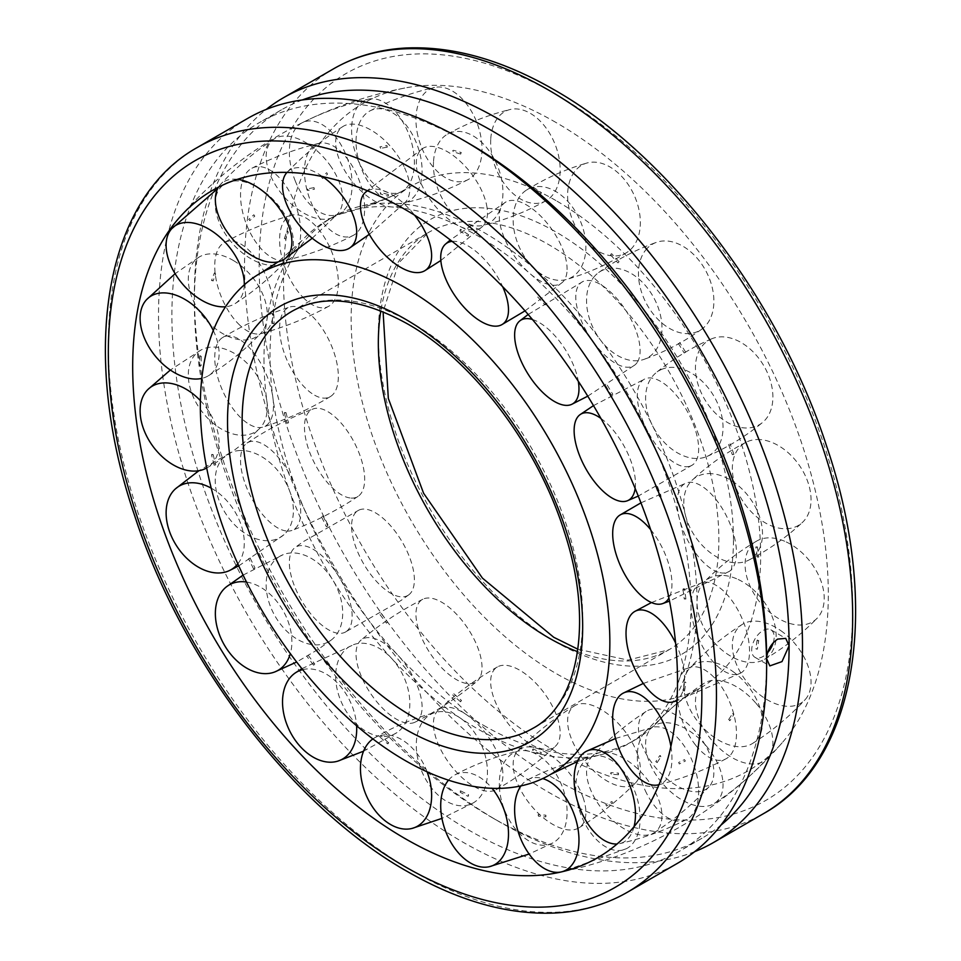 <?xml version="1.0" encoding="UTF-8"?>
<svg xmlns="http://www.w3.org/2000/svg" width="961" height="961" viewBox="0 0 961 961"><rect width="100%" height="100%" fill="white"/><g stroke="black" fill="none" stroke-linecap="round" stroke-linejoin="round"><path stroke-width="0.72" stroke-dasharray="4.8 3.6" d="M483.515 725.315A301.946 174.337 -120 0 0 634.488 740.27A301.946 174.337 -120 0 0 659.234 720.269A301.946 174.337 -120 0 0 697.025 602.042A301.946 174.337 -120 0 0 483.515 232.226A301.946 174.337 -120 0 0 362.237 205.846A301.946 174.337 -120 0 0 332.542 217.27A301.946 174.337 -120 0 0 270.005 355.498A301.946 174.337 -120 0 0 483.515 725.315M555.902 200.537A289.573 167.19 -120 0 0 410.191 186.734A289.573 167.19 -120 0 0 366.982 419.08A289.573 167.19 -120 0 0 555.902 673.421A289.573 167.19 -120 0 0 699.764 688.292A289.573 167.19 -120 0 0 760.668 555.194A289.573 167.19 -120 0 0 555.902 200.537M263.975 358.982A301.946 174.337 -120 0 0 477.485 728.798A301.946 174.337 -120 0 0 598.763 755.178A301.946 174.337 -120 0 0 628.458 743.754A301.946 174.337 -120 0 0 690.995 605.526A301.946 174.337 -120 0 0 477.485 235.709A301.946 174.337 -120 0 0 326.512 220.754A301.946 174.337 -120 0 0 301.766 240.755A301.946 174.337 -120 0 0 263.975 358.982M555.902 122.431A385.241 222.423 -120 0 0 404.713 88.028A385.241 222.423 -120 0 0 295.207 377.673A385.241 222.423 -120 0 0 555.902 751.526A385.241 222.423 -120 0 0 782.506 742.385A385.241 222.423 -120 0 0 828.31 594.246A385.241 222.423 -120 0 0 555.902 122.431M694.755 851.614A429.999 248.262 60 0 1 498.423 821.259A429.999 248.262 60 0 1 194.374 294.619A429.999 248.262 60 0 1 266.245 109.41M247.578 118.467A429.999 248.262 -120 0 0 158.517 315.316A429.999 248.262 -120 0 0 346.212 748.054A429.999 248.262 -120 0 0 677.577 863.254M469.268 143.633A420.546 242.797 -120 0 0 258.989 122.804A420.546 242.797 -120 0 0 171.899 315.316A420.546 242.797 -120 0 0 355.462 738.528A420.546 242.797 -120 0 0 679.535 851.206A420.546 242.797 -120 0 0 766.626 658.681M194.374 294.619L194.374 302.343A420.546 242.797 -120 0 0 491.732 817.391A420.546 242.797 -120 0 0 702.01 838.22A420.546 242.797 -120 0 0 720.966 825.103M773.257 642.729A15.893 9.178 120 0 0 774.17 637.083A15.893 9.178 120 0 0 770.878 629.803A15.893 9.178 120 0 0 758.625 634.068A15.893 9.178 120 0 0 751.694 650.056A15.893 9.178 120 0 0 754.986 657.336A15.893 9.178 120 0 0 767.623 652.651M302.319 99.968A420.546 242.797 -120 0 0 281.465 109.818A420.546 242.797 -120 0 0 194.374 302.343M758.505 557.188L757.112 556.984L758.746 556.827L757.412 546.821M756.739 547.289L756.043 546.821L757.172 547.133M760.391 439.621A49.203 33.431 -125.1 0 0 746.108 442.252A49.203 33.431 -125.1 0 0 737.147 490.494A49.203 33.431 -125.1 0 0 782.987 528.67A49.203 33.431 -125.1 0 0 802.411 522.436A49.203 33.431 -125.1 0 0 809.378 487.071A49.203 33.431 -125.1 0 0 760.391 439.621M711.849 473.701A49.203 33.431 -125.1 0 0 692.425 479.947A49.203 33.431 -125.1 0 0 690.539 528.706A49.203 33.431 -125.1 0 0 734.444 562.75A49.203 33.431 -125.1 0 0 748.727 560.131A49.203 33.431 -125.1 0 0 760.848 521.15A49.203 33.431 -125.1 0 0 711.849 473.701M733.675 454.529L732.594 454.433M712.798 338.38A49.203 33.995 -121.4 0 0 711.428 338.921A49.203 33.995 -121.4 0 0 702.335 395.067A49.203 33.995 -121.4 0 0 755.538 426.48A49.203 33.995 -121.4 0 0 762.529 422.492A49.203 33.995 -121.4 0 0 766.47 370.73A49.203 33.995 -121.4 0 0 712.798 338.38M662.934 368.88A49.203 33.995 -121.4 0 0 655.943 372.856A49.203 33.995 -121.4 0 0 654.765 429.747A49.203 33.995 -121.4 0 0 705.674 456.968A49.203 33.995 -121.4 0 0 707.044 456.427A49.203 33.995 -121.4 0 0 716.606 401.217A49.203 33.995 -121.4 0 0 662.934 368.88M685.349 352.411L684.472 352.807M647.029 248.503A49.203 33.911 -117.6 0 0 650.273 309.959A49.203 33.911 -117.6 0 0 701.758 329.179A49.203 33.911 -117.6 0 0 705.29 326.079A49.203 33.911 -117.6 0 0 700.125 261.921A49.203 33.911 -117.6 0 0 656.375 242.364A49.203 33.911 -117.6 0 0 647.029 248.503M595.135 275.639A49.203 33.911 -117.6 0 0 595.832 333.071A49.203 33.911 -117.6 0 0 644.05 359.354A49.203 33.911 -117.6 0 0 653.396 353.216A49.203 33.911 -117.6 0 0 648.231 289.057A49.203 33.911 -117.6 0 0 598.667 272.54A49.203 33.911 -117.6 0 0 595.135 275.639M618.764 261.897L618.199 262.749M610.944 254.088L610.932 254.869L611.304 253.8M570.245 179.707A49.203 33.203 -114.1 0 0 582.33 237.091A49.203 33.203 -114.1 0 0 626.8 252.503A49.203 33.203 -114.1 0 0 637.708 238.388A49.203 33.203 -114.1 0 0 617.563 172.427A49.203 33.203 -114.1 0 0 586.763 163.07A49.203 33.203 -114.1 0 0 570.245 179.707M515.793 204.08A49.203 33.203 -114.1 0 0 525.259 257.848A49.203 33.203 -114.1 0 0 566.726 279.399A49.203 33.203 -114.1 0 0 583.255 262.761A49.203 33.203 -114.1 0 0 563.11 196.813A49.203 33.203 -114.1 0 0 526.688 189.966A49.203 33.203 -114.1 0 0 515.793 204.08M541.151 192.789L540.526 194.038L541.548 192.729L533.463 187.299L532.694 187.635L533.043 188.68L533.031 187.323M490.735 139.465A49.203 31.941 -111.5 0 0 508.669 189.173A49.203 31.941 -111.5 0 0 545.932 200.777A49.203 31.941 -111.5 0 0 560.083 172.872A49.203 31.941 -111.5 0 0 527.709 111.956A49.203 31.941 -111.5 0 0 510.039 109.53A49.203 31.941 -111.5 0 0 490.735 139.465M433.507 161.977A49.203 31.941 -111.5 0 0 448.871 208.633A49.203 31.941 -111.5 0 0 483.551 225.318A49.203 31.941 -111.5 0 0 502.867 195.383A49.203 31.941 -111.5 0 0 470.482 134.468A49.203 31.941 -111.5 0 0 447.658 134.072A49.203 31.941 -111.5 0 0 433.507 161.977M460.908 152.583L460.607 154.024L461.268 152.523L453.388 150.276L452.715 150.661L453.4 151.838L453.015 150.336M532.694 187.635L533.043 188.68M417.122 132.137A49.203 30.259 -109.9 0 0 467.971 179.683A49.203 30.259 -109.9 0 0 480.848 136.654A49.203 30.259 -109.9 0 0 440.306 87.055A49.203 30.259 -109.9 0 0 434.504 87.463A49.203 30.259 -109.9 0 0 417.122 132.137M357.204 153.88A49.203 30.259 -109.9 0 0 403.548 203.071A49.203 30.259 -109.9 0 0 420.93 158.397A49.203 30.259 -109.9 0 0 380.388 108.797A49.203 30.259 -109.9 0 0 370.081 110.839A49.203 30.259 -109.9 0 0 357.204 153.88M386.742 145.64L387.283 147.153L386.923 145.567L379.919 146.853L380.64 148.33L379.919 146.853M460.727 154.084L453.4 151.838M357.396 158.517A49.203 28.349 -109.6 0 0 401.362 191.635A49.203 28.349 -109.6 0 0 408.593 133.651A49.203 28.349 -109.6 0 0 368.447 99.163A49.203 28.349 -109.6 0 0 364.82 100.424A49.203 28.349 -109.6 0 0 357.396 158.517M295.147 180.668A49.203 28.349 -109.6 0 0 335.293 215.156A49.203 28.349 -109.6 0 0 346.344 155.802A49.203 28.349 -109.6 0 0 302.583 122.576A49.203 28.349 -109.6 0 0 302.379 122.672A49.203 28.349 -109.6 0 0 295.147 180.668M326.68 172.704L327.533 174.121L326.68 172.704L321.563 177.317M322.656 178.542L321.671 177.244L322.656 178.542L327.533 174.121M387.103 147.213L380.64 148.33M318.007 215.732A49.203 26.403 -110.3 0 0 353.24 235.409A49.203 26.403 -110.3 0 0 351.125 164.187A49.203 26.403 -110.3 0 0 319.1 143.321A49.203 26.403 -110.3 0 0 309.442 150.601A49.203 26.403 -110.3 0 0 318.007 215.732M254.052 239.433A49.203 26.403 -110.3 0 0 286.078 260.299A49.203 26.403 -110.3 0 0 287.183 187.888A49.203 26.403 -110.3 0 0 251.95 168.211A49.203 26.403 -110.3 0 0 245.499 174.301A49.203 26.403 -110.3 0 0 254.052 239.433M287.231 230.844L288.3 232.021L287.231 230.844L287.639 232.057M285.717 239.193L284.348 238.496L285.946 238.929L288.3 232.021M303.244 297.598A49.203 24.65 -112 0 0 328.722 306.283A49.203 24.65 -112 0 0 337.263 270.906A49.203 24.65 -112 0 0 314.703 224.958A49.203 24.65 -112 0 0 291.904 215.192A49.203 24.65 -112 0 0 280.168 232.166A49.203 24.65 -112 0 0 303.244 297.598M238.388 323.821A49.203 24.65 -112 0 0 261.188 333.587A49.203 24.65 -112 0 0 272.828 299.796A49.203 24.65 -112 0 0 249.848 251.169A49.203 24.65 -112 0 0 224.357 242.496A49.203 24.65 -112 0 0 215.312 258.389A49.203 24.65 -112 0 0 238.388 323.821M272.672 313.766L273.837 314.559L272.672 313.766L273.164 314.667M273.837 323.725L272.443 323.413L274.077 323.389L273.837 314.559M314.703 395.247A49.203 23.268 -114.4 0 0 330.428 396.533A49.203 23.268 -114.4 0 0 334.632 354.405A49.203 23.268 -114.4 0 0 303.244 309.37A49.203 23.268 -114.4 0 0 289.826 307.039A49.203 23.268 -114.4 0 0 280.168 336.278A49.203 23.268 -114.4 0 0 314.703 395.247M249.848 424.678A49.203 23.268 -114.4 0 0 263.266 427.008A49.203 23.268 -114.4 0 0 270.509 386.322A49.203 23.268 -114.4 0 0 238.388 338.801A49.203 23.268 -114.4 0 0 222.664 337.515A49.203 23.268 -114.4 0 0 215.312 365.709A49.203 23.268 -114.4 0 0 249.848 424.678M285.045 413.002L284.576 412.473L285.717 412.81M272.443 323.413L272.431 314.115M286.991 423.092L288.3 422.96L286.979 423.176L284.336 412.798M288.3 422.96L287.231 422.9M351.125 498.074A49.203 22.403 -117.3 0 0 358.129 496.32A49.203 22.403 -117.3 0 0 356.771 447.61A49.203 22.403 -117.3 0 0 318.007 408.281A49.203 22.403 -117.3 0 0 313.082 408.978A49.203 22.403 -117.3 0 0 309.442 451.658A49.203 22.403 -117.3 0 0 351.125 498.074M287.183 531.073A49.203 22.403 -117.3 0 0 292.108 530.376A49.203 22.403 -117.3 0 0 293.838 482.927A49.203 22.403 -117.3 0 0 254.052 441.267A49.203 22.403 -117.3 0 0 247.049 443.033A49.203 22.403 -117.3 0 0 245.499 484.644A49.203 22.403 -117.3 0 0 287.183 531.073M322.007 516.405L322.656 516.117M326.416 526.748L327.533 526.16L326.38 526.772L321.406 516.513M327.533 526.16L326.68 526.592M408.593 594.967A49.203 22.163 -120.4 0 0 408.833 594.787A49.203 22.163 -120.4 0 0 402.106 541.764A49.203 22.163 -120.4 0 0 359.114 510.003A49.203 22.163 -120.4 0 0 357.396 510.976A49.203 22.163 -120.4 0 0 364.82 565.777A49.203 22.163 -120.4 0 0 408.593 594.967M346.344 631.473A49.203 22.163 -120.4 0 0 338.909 576.672A49.203 22.163 -120.4 0 0 295.147 547.494A49.203 22.163 -120.4 0 0 294.907 547.662A49.203 22.163 -120.4 0 0 302.583 602.295A49.203 22.163 -120.4 0 0 344.627 632.446A49.203 22.163 -120.4 0 0 346.344 631.473M386.454 623.124L387.283 622.127L386.382 623.1L379.595 614.067M387.283 622.127L386.742 623.016M480.848 675.403A49.203 22.571 -123.5 0 0 463.719 622.656A49.203 22.571 -123.5 0 0 422.876 599.22A49.203 22.571 -123.5 0 0 417.122 606.331A49.203 22.571 -123.5 0 0 440.306 666.309A49.203 22.571 -123.5 0 0 477.076 681.205A49.203 22.571 -123.5 0 0 480.848 675.403M420.93 715.008A49.203 22.571 -123.5 0 0 402.239 660.255A49.203 22.571 -123.5 0 0 360.988 640.134A49.203 22.571 -123.5 0 0 357.204 645.936A49.203 22.571 -123.5 0 0 380.388 705.915A49.203 22.571 -123.5 0 0 415.176 722.119A49.203 22.571 -123.5 0 0 420.93 715.008M461.088 700.485L460.595 701.794L461.496 700.437L453.784 693.734M560.083 730.672A49.203 23.569 -126.2 0 0 535.145 682.466A49.203 23.569 -126.2 0 0 497.414 666.934A49.203 23.569 -126.2 0 0 490.735 683.992A49.203 23.569 -126.2 0 0 527.709 742.324A49.203 23.569 -126.2 0 0 555.506 746.18A49.203 23.569 -126.2 0 0 560.083 730.672M502.867 772.62A49.203 23.569 -126.2 0 0 476.055 722.576A49.203 23.569 -126.2 0 0 438.084 710.431A49.203 23.569 -126.2 0 0 433.507 725.939A49.203 23.569 -126.2 0 0 470.482 784.272A49.203 23.569 -126.2 0 0 496.188 789.678A49.203 23.569 -126.2 0 0 502.867 772.62M533.031 750.253L533.043 748.907L533.031 750.253L532.586 749.424M540.947 752.715L540.803 754.229L541.355 752.667L533.043 748.907M460.595 701.794L452.631 694.911M637.708 754.781A49.203 25.058 -128.5 0 0 608.445 714.479A49.203 25.058 -128.5 0 0 574.582 705.782A49.203 25.058 -128.5 0 0 570.245 735.561A49.203 25.058 -128.5 0 0 617.563 785.605A49.203 25.058 -128.5 0 0 635.714 782.686A49.203 25.058 -128.5 0 0 637.708 754.781M583.255 798.074A49.203 25.058 -128.5 0 0 551.818 756.139A49.203 25.058 -128.5 0 0 517.775 750.949A49.203 25.058 -128.5 0 0 515.793 778.854A49.203 25.058 -128.5 0 0 563.11 828.887A49.203 25.058 -128.5 0 0 578.906 827.841A49.203 25.058 -128.5 0 0 583.255 798.074M611.304 774.146L610.932 772.656L611.304 774.146L610.547 773.197M618.199 773.173L618.391 774.734L618.488 773.1L610.932 772.656M540.803 754.229L532.634 750.301M705.29 745.135A49.203 26.884 -129.9 0 0 646.008 711.5A49.203 26.884 -129.9 0 0 647.029 755.442A49.203 26.884 -129.9 0 0 700.125 791.456A49.203 26.884 -129.9 0 0 709.05 786.783A49.203 26.884 -129.9 0 0 705.29 745.135M653.396 788.597A49.203 26.884 -129.9 0 0 591.375 757.256A49.203 26.884 -129.9 0 0 595.135 798.915A49.203 26.884 -129.9 0 0 648.231 834.917A49.203 26.884 -129.9 0 0 654.417 832.538A49.203 26.884 -129.9 0 0 653.396 788.597M679.355 763.947L678.634 762.469L679.295 763.971L685.325 761.052M684.472 759.634L685.349 761.04L684.496 759.622L678.634 762.469M755.538 702.755A49.203 28.83 -130.4 0 0 703.957 683.391A49.203 28.83 -130.4 0 0 712.798 741.484A49.203 28.83 -130.4 0 0 766.47 759.238A49.203 28.83 -130.4 0 0 767.599 758.109A49.203 28.83 -130.4 0 0 755.538 702.755M705.674 745.231A49.203 28.83 -130.4 0 0 650.873 728.606A49.203 28.83 -130.4 0 0 662.934 783.96A49.203 28.83 -130.4 0 0 714.516 803.324A49.203 28.83 -130.4 0 0 716.606 801.714A49.203 28.83 -130.4 0 0 705.674 745.231M729.795 720.762L728.822 719.441L729.976 720.594L733.856 714.552L732.594 713.567L733.675 714.72M782.987 632.242A49.203 30.704 -129.8 0 0 742.216 624.446A49.203 30.704 -129.8 0 0 760.391 695.199A49.203 30.704 -129.8 0 0 804.982 699.824A49.203 30.704 -129.8 0 0 809.378 692.449A49.203 30.704 -129.8 0 0 782.987 632.242M734.444 672.664A49.203 30.704 -129.8 0 0 689.854 668.039A49.203 30.704 -129.8 0 0 711.849 735.621A49.203 30.704 -129.8 0 0 752.619 743.418A49.203 30.704 -129.8 0 0 760.848 732.859A49.203 30.704 -129.8 0 0 734.444 672.664M757.172 649.252L755.79 648.711L757.412 648.927L758.746 640.446L758.073 640.867L757.34 639.978L758.505 640.747M728.642 719.609L732.594 713.567M784.657 541.247A49.203 32.302 -128 0 0 756.763 541.031A49.203 32.302 -128 0 0 748.09 581.141A49.203 32.302 -128 0 0 784.657 621.611A49.203 32.302 -128 0 0 817.066 618.319A49.203 32.302 -128 0 0 824.214 598.331A49.203 32.302 -128 0 0 784.657 541.247M736.582 578.762A49.203 32.302 -128 0 0 704.185 582.054A49.203 32.302 -128 0 0 701.494 622.5A49.203 32.302 -128 0 0 736.582 659.114A49.203 32.302 -128 0 0 764.488 659.342A49.203 32.302 -128 0 0 776.14 635.834A49.203 32.302 -128 0 0 736.582 578.762M757.34 556.611L755.79 547.121M758.073 640.867L757.34 639.978M683.86 588.661L684.328 589.189L683.199 588.877M684.496 598.667L685.902 599.003L684.256 599.003L682.947 589.189M718.131 572.179A49.203 22.764 64.2 0 1 681.914 526.988A49.203 22.764 64.2 0 1 686.526 482.89A49.203 22.764 64.2 0 1 695.536 483.131A49.203 22.764 64.2 0 1 734.24 536.514A49.203 22.764 64.2 0 1 729.303 571.363A49.203 22.764 64.2 0 1 718.131 572.179M661.072 496.381L659.751 496.489L661.084 496.296L657.228 485.834M659.751 496.489L660.832 496.585M656.615 485.954L655.979 486.254M650.657 529.643A49.203 22.764 64.2 0 1 669.721 567.699A49.203 22.764 64.2 0 1 668.928 598.078M689.361 466.385A49.203 22.211 61.2 0 1 646.645 429.459A49.203 22.211 61.2 0 1 645.287 378.742A49.203 22.211 61.2 0 1 646.621 378.298A49.203 22.211 61.2 0 1 689.998 416.581A49.203 22.211 61.2 0 1 692.677 464.848A49.203 22.211 61.2 0 1 689.361 466.385M612.758 394.31L611.628 394.863L612.794 394.274L606.835 384.496M611.628 394.863L612.505 394.466M600.901 418.419A49.203 22.211 61.2 0 1 626.812 451.358A49.203 22.211 61.2 0 1 635.161 488.464M637.071 362.645A49.203 22.283 58.1 0 1 634.921 364.94A49.203 22.283 58.1 0 1 592.3 340.566A49.203 22.283 58.1 0 1 578.81 285.057A49.203 22.283 58.1 0 1 582.919 281.537A49.203 22.283 58.1 0 1 621.623 304.421A49.203 22.283 58.1 0 1 637.071 362.645M546.208 303.832L545.355 304.805L546.28 303.844L538.857 295.796M545.355 304.805L545.92 303.952M532.43 319.496A49.203 22.283 58.1 0 1 560.479 342.548A49.203 22.283 58.1 0 1 578.294 381.265M566.93 272.179A49.203 22.992 55.1 0 1 562.341 282.426A49.203 22.992 55.1 0 1 522.64 266.401A49.203 22.992 55.1 0 1 499.468 213.498A49.203 22.992 55.1 0 1 506.099 201.834A49.203 22.992 55.1 0 1 536.502 212.165A49.203 22.992 55.1 0 1 566.93 272.179M468.103 236.058L468.62 234.76L467.707 236.106L459.778 230.772L460.655 230.22L460.187 229.379L460.199 230.736M468.62 234.76L460.619 229.343M452.114 241.367A49.203 22.992 55.1 0 1 477.905 253.055A49.203 22.992 55.1 0 1 502.663 286.69M486.542 204.801A49.203 24.265 52.6 0 1 482.842 226.255A49.203 24.265 52.6 0 1 446.757 217.739A49.203 24.265 52.6 0 1 417.194 171.394A49.203 24.265 52.6 0 1 423.104 148.246A49.203 24.265 52.6 0 1 443.886 149.832A49.203 24.265 52.6 0 1 486.542 204.801M460.655 230.22L460.187 229.379M388.256 196.08L388.412 194.578L387.884 196.14L380.196 193.954L380.94 193.341L380.172 192.392L380.556 193.894M388.412 194.578L380.544 192.332M367.582 190.831A49.203 24.265 52.6 0 1 388.052 192.584A49.203 24.265 52.6 0 1 414.563 215.156M404.617 167.815A49.203 25.935 50.7 0 1 405.134 202.507A49.203 25.935 50.7 0 1 373.276 200.296A49.203 25.935 50.7 0 1 340.891 163.298A49.203 25.935 50.7 0 1 342.897 126.528A49.203 25.935 50.7 0 1 353.78 124.161A49.203 25.935 50.7 0 1 404.617 167.815M380.94 193.341L380.172 192.392M314.439 189.209L313.899 187.695L314.439 189.209L307.64 190.446L308.121 189.834L307.076 188.909L307.808 190.386M286.967 172.415A49.203 25.935 50.7 0 1 287.231 172.127A49.203 25.935 50.7 0 1 300.649 167.682A49.203 25.935 50.7 0 1 322.62 176.644M330.031 165.22A49.203 27.857 49.7 0 1 337.671 213.822A49.203 27.857 49.7 0 1 278.822 190.086A49.203 27.857 49.7 0 1 274.149 138.973A49.203 27.857 49.7 0 1 275.975 137.928A49.203 27.857 49.7 0 1 330.031 165.22M314.091 187.623L307.076 188.909M254.689 216.177L253.836 214.759L254.773 216.117L249.92 220.513M248.827 219.3L249.812 220.598L248.719 219.372L253.836 214.759M218.435 187.179A49.203 27.857 49.7 0 1 220.381 184.596A49.203 27.857 49.7 0 1 225.174 181.04A49.203 27.857 49.7 0 1 237.415 179.347M244.286 284.84A49.203 29.791 49.7 0 1 235.145 303.58A49.203 29.791 49.7 0 1 225.523 306.751M270.858 197.305A49.203 29.791 49.7 0 1 287.759 259.038A49.203 29.791 49.7 0 1 237.739 248.863A49.203 29.791 49.7 0 1 218.892 189.665A49.203 29.791 49.7 0 1 224.357 184.152A49.203 29.791 49.7 0 1 270.858 197.305M215.456 274.077L214.387 272.9L215.672 273.813L213.102 280.996M211.744 280.276L213.114 280.804L211.516 280.528L214.387 272.9M213.294 330.512A49.203 31.545 51 0 1 208.393 375.751A49.203 31.545 51 0 1 201.798 378.394M233.523 260.599A49.203 31.545 51 0 1 260.743 333.323A49.203 31.545 51 0 1 222.075 333.239A49.203 31.545 51 0 1 188.716 273.753A49.203 31.545 51 0 1 199.011 257.14A49.203 31.545 51 0 1 233.523 260.599M200.993 356.615L200.26 355.69M199.828 365.228L201.233 365.408L199.588 365.54L199.828 355.822M200.381 400.629A49.203 32.926 53.4 0 1 206.687 467.971M222.075 348.218A49.203 32.926 53.4 0 1 261.728 384.076A49.203 32.926 53.4 0 1 259.458 428.678A49.203 32.926 53.4 0 1 233.523 434.096A49.203 32.926 53.4 0 1 188.716 381.073A49.203 32.926 53.4 0 1 200.969 350.044A49.203 32.926 53.4 0 1 222.075 348.218M212.165 454.361L212.874 454.865L211.744 454.529M214.387 464.956L215.456 465.016M211.204 488.152A49.203 33.791 56.7 0 1 237.823 563.855M237.739 450.697A49.203 33.791 56.7 0 1 285.453 481.869A49.203 33.791 56.7 0 1 283.915 534.736A49.203 33.791 56.7 0 1 270.858 540.49A49.203 33.791 56.7 0 1 218.892 499.996A49.203 33.791 56.7 0 1 230.099 452.883A49.203 33.791 56.7 0 1 237.739 450.697M253.836 568.648L254.689 568.215M246.496 582.042A49.203 34.031 60.5 0 1 290.33 653.612M278.822 556.912A49.203 34.031 60.5 0 1 283.183 554.653A49.203 34.031 60.5 0 1 334.044 582.138A49.203 34.031 60.5 0 1 331.437 639.894A49.203 34.031 60.5 0 1 330.031 640.891A49.203 34.031 60.5 0 1 275.975 617.647A49.203 34.031 60.5 0 1 278.822 556.912M313.899 665.072L314.439 664.183M302.655 669.637A49.203 33.635 64.2 0 1 356.591 725.759M340.891 655.354A49.203 33.635 64.2 0 1 354.333 644.387A49.203 33.635 64.2 0 1 399.199 668.327A49.203 33.635 64.2 0 1 404.617 724.426A49.203 33.635 64.2 0 1 396.941 732.606A49.203 33.635 64.2 0 1 353.78 721.267A49.203 33.635 64.2 0 1 340.891 655.354M388.064 743.766L388.676 742.505L387.643 743.802L379.799 736.967M372.88 738.937A49.203 32.626 67.3 0 1 374.442 737.928A49.203 32.626 67.3 0 1 427.092 771.827M417.194 735.369A49.203 32.626 67.3 0 1 435.693 712.353A49.203 32.626 67.3 0 1 473.761 731.465A49.203 32.626 67.3 0 1 486.542 782.038A49.203 32.626 67.3 0 1 473.461 802.795A49.203 32.626 67.3 0 1 443.886 799.636A49.203 32.626 67.3 0 1 417.194 735.369M388.256 742.529L380.94 735.778M460.199 790.963L460.523 791.996M468.307 796.213L468.608 794.783L467.887 796.249L460.187 792.308M448.499 780.176A49.203 31.136 69.4 0 1 454.961 774.854A49.203 31.136 69.4 0 1 492.02 788.308M499.468 788.272A49.203 31.136 69.4 0 1 518.399 751.058A49.203 31.136 69.4 0 1 566.93 807.492A49.203 31.136 69.4 0 1 552.851 842.893A49.203 31.136 69.4 0 1 536.502 844.251A49.203 31.136 69.4 0 1 499.468 788.272M538.088 814.712L538.46 816.201L538.388 814.64L545.644 815.156M545.92 816.73L545.92 815.24L545.632 816.802L538.46 816.201M520.994 785.882A49.203 29.323 70.4 0 1 528.238 779.503A49.203 29.323 70.4 0 1 542.737 778.566M578.81 808.333A49.203 29.323 70.4 0 1 593.55 756.211A49.203 29.323 70.4 0 1 637.071 798.014A49.203 29.323 70.4 0 1 626.5 848.647A49.203 29.323 70.4 0 1 621.623 850.281A49.203 29.323 70.4 0 1 578.81 808.333M605.802 804.525L606.511 806.003L605.802 804.525L611.652 801.678M612.505 803.096L611.628 801.69L612.505 803.096L606.511 806.003M646.621 793.378A49.203 27.364 70.2 0 1 653.084 727.201A49.203 27.364 70.2 0 1 689.361 754.649A49.203 27.364 70.2 0 1 689.998 817.066A49.203 27.364 70.2 0 1 686.394 819.565A49.203 27.364 70.2 0 1 646.621 793.378M611.628 801.69L612.253 801.69M655.979 761.496L657.192 762.505L655.798 761.665L659.751 755.622L660.832 756.775L659.751 755.622M634.044 826.676A49.203 27.364 70.2 0 1 626.812 839.866A49.203 27.364 70.2 0 1 619.701 843.626A49.203 27.364 70.2 0 1 617.07 843.998M695.536 745.039A49.203 25.491 68.9 0 1 677.313 697.542A49.203 25.491 68.9 0 1 690.635 667.162A49.203 25.491 68.9 0 1 718.131 682.082A49.203 25.491 68.9 0 1 734.24 748.223A49.203 25.491 68.9 0 1 725.951 758.83A49.203 25.491 68.9 0 1 695.536 745.039M660.411 755.574L660.832 756.775M683.199 690.31L684.556 691.031L682.959 690.623L684.256 682.346L685.181 681.914L685.673 682.803L684.496 682.034M684.556 691.031L685.902 682.49M670.886 746.421A49.203 25.491 68.9 0 1 669.721 773.076A49.203 25.491 68.9 0 1 658.958 784.693M720.269 668.544A49.203 23.905 66.9 0 1 692.593 619.893A49.203 23.905 66.9 0 1 702.203 582.654A49.203 23.905 66.9 0 1 720.269 588.18A49.203 23.905 66.9 0 1 749.532 651.198A49.203 23.905 66.9 0 1 740.811 673.012A49.203 23.905 66.9 0 1 720.269 668.544M685.181 681.914L685.673 682.803M685.902 599.003L684.568 588.877M675.583 642.993A49.203 23.905 66.9 0 1 684.568 678.959A49.203 23.905 66.9 0 1 677 700.004M577.561 651.654A240.803 139.033 -120 0 0 669.012 649.732A240.803 139.033 -120 0 0 718.876 539.493A240.803 139.033 -120 0 0 548.611 244.574A240.803 139.033 -120 0 0 428.21 232.646A240.803 139.033 -120 0 0 380.82 310.883M733.471 539.493A251.121 144.991 -120 0 0 555.902 231.937A251.121 144.991 -120 0 0 378.334 334.464A251.121 144.991 -120 0 0 555.902 642.02A251.121 144.991 -120 0 0 733.471 539.493M577.909 649.228L628.038 660.111L669.012 649.732L532.79 728.378A240.803 139.033 -120 0 0 582.666 618.139A240.803 139.033 -120 0 0 412.389 323.22A240.803 139.033 -120 0 0 291.988 311.292L428.21 232.646L398.731 262.954L383.091 311.796M197.389 147.441A429.999 248.262 -120 0 0 108.329 344.29A429.999 248.262 -120 0 0 412.389 870.93A429.999 248.262 -120 0 0 627.389 892.228M333.611 68.796A429.999 248.262 -120 0 0 244.55 265.644A429.999 248.262 -120 0 0 548.611 792.284A429.999 248.262 -120 0 0 763.611 813.583M555.902 779.647A419.681 242.304 -120 0 0 852.671 608.313A419.681 242.304 -120 0 0 555.902 94.31A419.681 242.304 -120 0 0 259.146 265.644A419.681 242.304 -120 0 0 555.902 779.647M659.234 720.269C669.649 708.725 682.61 698.371 698.118 689.229L699.764 688.292M362.237 205.846C377.433 202.603 392.881 196.549 408.569 187.683L410.191 186.734M301.766 240.755L278.137 261.86M332.542 217.27L326.512 220.754M634.488 740.27L628.458 743.754M598.763 755.178L577.393 761.532M404.713 88.04A399.728 399.728 0 0 0 178.494 218.64M491.732 817.391L498.423 821.259M702.01 838.22L679.535 851.206M754.986 657.336L769.821 665.901M770.878 629.803L785.714 638.368M281.465 109.818L258.989 122.804M556.287 872.996A399.728 399.728 0 0 0 782.506 742.385M746.108 442.252C726.48 452.343 708.581 464.908 692.425 479.947M733.916 454.229L730.072 443.79M748.727 560.131C768.356 550.04 786.254 537.475 802.411 522.436M711.428 338.921C691.343 347.642 672.844 358.958 655.943 372.856M685.637 352.206L679.679 342.452M707.044 456.427C727.129 447.706 745.616 436.39 762.529 422.492M701.758 329.179C683.932 341.924 664.688 351.978 644.05 359.354M619.112 261.788L611.701 253.752M598.667 272.54C616.494 259.794 635.738 249.74 656.375 242.364M626.8 252.503C608.013 264.215 587.988 273.188 566.726 279.399M526.688 189.966C545.488 178.241 565.512 169.28 586.763 163.07M545.932 200.777C526.232 211.72 505.438 219.901 483.551 225.318M447.658 134.072C467.37 123.128 488.152 114.948 510.039 109.53M467.971 179.683C447.502 190.242 426.023 198.038 403.548 203.071M370.081 110.839C390.562 100.292 412.029 92.496 434.504 87.463M401.362 191.635C380.304 202.206 358.285 210.051 335.293 215.156M302.379 122.672C323.425 112.101 345.455 104.268 368.447 99.163M353.24 235.409C331.845 246.4 309.466 254.689 286.078 260.299M251.95 168.211C273.344 157.22 295.724 148.931 319.1 143.321M328.722 306.283C307.28 318.019 284.768 327.112 261.188 333.587M224.357 242.496C245.812 230.76 268.323 221.655 291.904 215.192M330.428 396.533C309.214 409.266 286.822 419.416 263.266 427.008M285.97 412.497L288.552 422.672M222.664 337.515C243.878 324.782 266.269 314.619 289.826 307.039M358.129 496.32C337.419 510.183 315.412 521.535 292.108 530.376M322.932 515.889L327.821 525.967M247.049 443.033C267.771 429.171 289.778 417.819 313.082 408.978M408.833 594.787L400.953 600.529L344.627 632.446M359.114 510.003L302.787 541.932L294.907 547.662M380.976 613.154L387.643 622.031M422.876 599.22C400.689 610.499 380.063 624.145 360.988 640.134M415.176 722.119C437.363 710.828 458.001 697.193 477.076 681.205M497.414 666.934C475.959 679.151 456.187 693.65 438.084 710.431M496.188 789.678C517.631 777.461 537.403 762.962 555.506 746.18M574.582 705.782C553.872 718.612 534.941 733.663 517.775 750.949M578.906 827.841C599.616 815.024 618.56 799.972 635.714 782.686M646.008 711.5C625.947 724.546 607.736 739.802 591.375 757.256M654.417 832.538C674.478 819.493 692.689 804.237 709.05 786.783M703.957 683.391C684.376 696.245 666.682 711.32 650.873 728.606M714.516 803.324C734.096 790.459 751.79 775.395 767.599 758.109M742.216 624.446C722.876 636.711 705.422 651.246 689.854 668.039M752.619 743.418C771.959 731.153 789.413 716.618 804.982 699.824M756.763 541.031C737.399 552.347 719.873 566.017 704.185 582.054M764.488 659.342C783.852 648.014 801.378 634.344 817.066 618.319M532.61 188.716L540.55 194.05M757.1 640.278L755.79 648.579M618.476 774.746L611.004 774.218M284.36 238.472L287.003 231.096M610.535 254.929L617.851 262.846M678.31 343.365L684.184 353.011M728.546 444.426L732.342 454.733M640.951 502.843L686.526 482.89M655.714 486.494L659.498 496.777M729.303 571.363L669.517 601.105M593.49 405.614L645.287 378.742M605.478 385.433L611.34 395.043M692.677 464.848L638.272 496.068M587.76 396.16L634.921 364.94M537.704 296.997L544.995 304.889M582.919 281.537L528.166 314.475M525.03 310.871L562.341 282.426M506.099 201.834L450.301 239.962M440.835 260.491L482.842 226.255M423.104 148.246L367.174 190.674M369.312 234.328L405.134 202.507M342.897 126.528C322.524 139.513 303.976 154.721 287.231 172.127M312.265 238.232L337.671 213.822M274.149 138.973C254.353 151.982 236.43 167.19 220.381 184.596M235.145 303.58C254.569 290.967 272.107 276.119 287.759 259.038M224.357 184.152L217.618 188.656M208.393 375.751C227.709 363.907 245.163 349.768 260.743 333.323M199.011 257.14L175.118 273.693M206.435 468.115C225.895 457.376 243.577 444.234 259.458 428.678M214.123 465.22L211.504 454.865M200.969 350.044L170.349 370.033M238.748 565.897L283.915 534.736M253.536 568.828L248.563 558.581M230.099 452.883L198.879 470.71M243.085 575.11L283.183 554.653M331.437 639.894L317.683 649.684L296.661 662.009M313.538 665.156L306.763 656.135M301.886 668.676L354.333 644.387M396.941 732.606L363.57 751.178M374.442 737.928C393.71 726.636 414.119 718.107 435.693 712.353M473.461 802.795L441.952 818.388M454.961 774.854C475.07 764.151 496.212 756.223 518.399 751.058M552.851 842.893L529.139 854.029M528.238 779.503C549.031 768.992 570.798 761.232 593.55 756.211M626.5 848.647L562.461 871.651M615.545 738.468L653.084 727.201M686.394 819.565C665.144 830.292 642.909 838.316 619.701 843.626M643.317 683.439L690.635 667.162M725.951 758.83C704.497 770.157 682.022 778.806 658.513 784.813M651.474 602.547L702.203 582.654M740.811 673.012L676.964 700.737M460.595 790.903L468.524 794.723M657.132 762.65L661.012 756.595M308.121 655.198L314.812 664.099M250.076 557.933L254.989 568.035M213.114 454.529L215.708 464.74M201.233 356.267L201.233 365.456"/><path stroke-width="1.44" d="M405.098 760.487A289.573 167.19 -120 0 0 550.809 774.29A289.573 167.19 -120 0 0 609.851 642.26A289.573 167.19 -120 0 0 405.098 287.603A289.573 167.19 -120 0 0 261.236 272.732A289.573 167.19 -120 0 0 215.672 504.465A289.573 167.19 -120 0 0 405.098 760.487M405.098 209.498A385.241 222.423 -120 0 0 178.494 218.64A385.241 222.423 -120 0 0 164.896 533.739A385.241 222.423 -120 0 0 405.098 838.593A385.241 222.423 -120 0 0 556.287 872.996A385.241 222.423 -120 0 0 677.505 681.325A385.241 222.423 -120 0 0 405.098 209.498M266.245 109.41A429.999 248.262 60 0 1 283.423 97.77A429.999 248.262 60 0 1 614.788 212.97A429.999 248.262 60 0 1 802.483 645.708A429.999 248.262 60 0 1 713.422 842.557A429.999 248.262 60 0 1 694.755 851.614M627.389 892.228L677.577 863.254A429.999 248.262 -120 0 0 766.626 666.405A429.999 248.262 -120 0 0 462.577 139.765A429.999 248.262 -120 0 0 247.578 118.467L197.389 147.441A429.999 248.262 -120 0 1 412.389 168.74A429.999 248.262 -120 0 1 716.45 695.38A429.999 248.262 -120 0 1 627.389 892.228C606.019 904.505 582.282 911.412 556.167 912.95C509.102 915.304 459.454 901.478 407.236 871.447C292.54 806.591 182.386 662.417 134.552 515.372C79.535 354.249 103.416 199.588 197.389 147.441M766.626 666.405L766.626 658.681C767.226 650.381 770.902 643.846 777.653 639.101L785.714 638.368L789.101 645.708L781.99 661.6L769.821 665.901L766.626 658.681A420.546 242.797 -120 0 0 469.268 143.633L462.577 139.765M720.966 825.103A420.546 242.797 -120 0 0 789.101 645.708A420.546 242.797 -120 0 0 618.428 236.514A420.546 242.797 -120 0 0 302.319 99.968M767.623 652.651A15.893 9.178 120 0 0 773.257 642.729M668.928 598.078A49.203 22.764 64.2 0 1 662.622 603.604A49.203 22.764 64.2 0 1 653.612 603.364A49.203 22.764 64.2 0 1 618.295 560.575A49.203 22.764 64.2 0 1 619.845 515.12A49.203 22.764 64.2 0 1 631.017 514.315A49.203 22.764 64.2 0 1 650.657 529.643M635.161 488.464A49.203 22.211 61.2 0 1 627.497 500.717A49.203 22.211 61.2 0 1 626.164 501.161A49.203 22.211 61.2 0 1 584.612 466.481A49.203 22.211 61.2 0 1 580.108 414.611A49.203 22.211 61.2 0 1 583.423 413.074A49.203 22.211 61.2 0 1 600.901 418.419M578.294 381.265A49.203 22.283 58.1 0 1 575.927 400.773A49.203 22.283 58.1 0 1 571.831 404.293A49.203 22.283 58.1 0 1 529.715 376.616A49.203 22.283 58.1 0 1 517.667 323.184A49.203 22.283 58.1 0 1 519.817 320.89A49.203 22.283 58.1 0 1 532.43 319.496M502.663 286.69A49.203 22.992 55.1 0 1 508.333 313.07A49.203 22.992 55.1 0 1 501.714 324.734A49.203 22.992 55.1 0 1 462.325 305.358A49.203 22.992 55.1 0 1 440.871 254.401A49.203 22.992 55.1 0 1 445.472 244.142A49.203 22.992 55.1 0 1 452.114 241.367M414.563 215.156A49.203 24.265 52.6 0 1 430.72 247.566A49.203 24.265 52.6 0 1 424.798 270.714A49.203 24.265 52.6 0 1 388.917 258.749A49.203 24.265 52.6 0 1 361.36 214.159A49.203 24.265 52.6 0 1 365.06 192.705A49.203 24.265 52.6 0 1 367.582 190.831M322.62 176.644A49.203 25.935 50.7 0 1 351.486 211.336A49.203 25.935 50.7 0 1 349.48 248.106A49.203 25.935 50.7 0 1 287.759 206.831A49.203 25.935 50.7 0 1 286.967 172.415M237.415 179.347A49.203 27.857 49.7 0 1 279.219 208.333A49.203 27.857 49.7 0 1 283.903 259.458A49.203 27.857 49.7 0 1 228.021 233.199A49.203 27.857 49.7 0 1 218.435 187.179M225.523 306.751A49.203 29.791 49.7 0 1 188.644 290.426A49.203 29.791 49.7 0 1 169.797 231.229A49.203 29.791 49.7 0 1 171.743 228.694A49.203 29.791 49.7 0 1 221.763 238.869A49.203 29.791 49.7 0 1 244.286 284.84M201.798 378.394A49.203 31.545 51 0 1 173.881 372.291A49.203 31.545 51 0 1 140.522 312.793A49.203 31.545 51 0 1 146.661 299.556A49.203 31.545 51 0 1 185.329 299.64A49.203 31.545 51 0 1 213.294 330.512M206.435 468.115L206.687 467.971A49.203 32.926 53.4 0 1 206.435 468.115A49.203 32.926 53.4 0 1 185.329 469.929A49.203 32.926 53.4 0 1 140.522 416.906A49.203 32.926 53.4 0 1 147.946 389.469A49.203 32.926 53.4 0 1 173.881 384.064A49.203 32.926 53.4 0 1 200.381 400.629M237.823 563.855A49.203 33.791 56.7 0 1 229.403 570.582A49.203 33.791 56.7 0 1 221.763 572.768A49.203 33.791 56.7 0 1 169.797 532.286A49.203 33.791 56.7 0 1 175.587 488.729A49.203 33.791 56.7 0 1 188.644 482.975A49.203 33.791 56.7 0 1 211.204 488.152M290.33 653.612A49.203 34.031 60.5 0 1 279.219 669.649A49.203 34.031 60.5 0 1 274.87 671.907A49.203 34.031 60.5 0 1 225.174 646.405A49.203 34.031 60.5 0 1 226.616 586.678A49.203 34.031 60.5 0 1 228.021 585.669A49.203 34.031 60.5 0 1 246.496 582.042M356.591 725.759A49.203 33.635 64.2 0 1 351.486 750.085A49.203 33.635 64.2 0 1 338.044 761.052A49.203 33.635 64.2 0 1 300.649 746.937A49.203 33.635 64.2 0 1 287.759 681.013A49.203 33.635 64.2 0 1 295.435 672.832A49.203 33.635 64.2 0 1 302.655 669.637M427.092 771.827A49.203 32.626 67.3 0 1 430.72 805.354A49.203 32.626 67.3 0 1 412.221 828.37A49.203 32.626 67.3 0 1 388.052 822.952A49.203 32.626 67.3 0 1 361.36 758.685A49.203 32.626 67.3 0 1 372.88 738.937M492.02 788.308A49.203 31.136 69.4 0 1 508.333 829.475A49.203 31.136 69.4 0 1 489.401 866.69A49.203 31.136 69.4 0 1 477.905 866.233A49.203 31.136 69.4 0 1 440.871 810.255A49.203 31.136 69.4 0 1 448.499 780.176M542.737 778.566A49.203 29.323 70.4 0 1 575.927 819.817A49.203 29.323 70.4 0 1 561.2 871.939A49.203 29.323 70.4 0 1 560.479 872.083A49.203 29.323 70.4 0 1 517.667 830.136A49.203 29.323 70.4 0 1 520.994 785.882M617.07 843.998A49.203 27.364 70.2 0 1 583.423 816.177A49.203 27.364 70.2 0 1 586.39 751.262A49.203 27.364 70.2 0 1 626.164 777.437A49.203 27.364 70.2 0 1 634.044 826.676M658.513 784.813L658.958 784.693A49.203 25.491 68.9 0 1 658.513 784.813A49.203 25.491 68.9 0 1 631.017 769.893A49.203 25.491 68.9 0 1 623.196 693.145A49.203 25.491 68.9 0 1 653.612 706.936A49.203 25.491 68.9 0 1 670.886 746.421M677 700.004A49.203 23.905 66.9 0 1 673.349 701.83A49.203 23.905 66.9 0 1 655.294 696.293A49.203 23.905 66.9 0 1 628.206 650.225A49.203 23.905 66.9 0 1 634.753 611.472A49.203 23.905 66.9 0 1 655.294 615.941A49.203 23.905 66.9 0 1 675.583 642.993M380.82 310.883A240.803 139.033 -120 0 0 378.334 342.885A240.803 139.033 -120 0 0 548.611 637.804A240.803 139.033 -120 0 0 577.561 651.654M412.389 716.45A240.803 139.033 -120 0 0 532.79 728.378C578.414 704.389 594.27 621.875 564.131 531.205C537.439 445.784 472.704 360.555 407.236 323.737C360.843 298.222 322.428 294.078 291.988 311.292A240.803 139.033 -120 0 0 242.124 421.531A240.803 139.033 -120 0 0 412.389 716.45M405.098 729.087A251.121 144.991 -120 0 0 582.666 626.572A251.121 144.991 -120 0 0 405.098 319.004A251.121 144.991 -120 0 0 227.529 421.531A251.121 144.991 -120 0 0 405.098 729.087M701.854 695.38A419.681 242.304 -120 0 0 405.098 181.377A419.681 242.304 -120 0 0 108.329 352.711A419.681 242.304 -120 0 0 405.098 866.714A419.681 242.304 -120 0 0 701.854 695.38M333.611 68.796C355.102 56.459 378.982 49.54 405.266 48.05C452.211 45.804 501.714 59.654 553.764 89.577C668.46 154.433 778.614 298.607 826.448 445.652C881.465 606.775 857.584 761.436 763.611 813.583A429.999 248.262 -120 0 0 852.671 616.734A429.999 248.262 -120 0 0 548.611 90.094A429.999 248.262 -120 0 0 333.611 68.796L283.423 97.77M550.809 774.29L577.393 761.532M261.236 272.732L278.137 261.86M383.091 311.796L388.328 398.467L423.573 493.221L482.422 578.102L553.764 637.299L577.909 649.228M763.611 813.583L713.422 842.557M619.845 515.12L640.951 502.843M669.517 601.105L662.622 603.604M580.108 414.611L593.49 405.614M638.272 496.068L627.497 500.717M571.831 404.293L587.76 396.16M528.166 314.475L519.817 320.89M501.714 324.734L525.03 310.871M450.301 239.962L445.472 244.142M424.798 270.714L440.835 260.491M367.174 190.674L365.06 192.705M349.48 248.106L369.312 234.328M283.903 259.458L312.265 238.232M217.618 188.656L171.743 228.694M175.118 273.693L146.661 299.556M170.349 370.033L147.946 389.469M229.403 570.582L238.748 565.897M198.879 470.71L175.587 488.729M226.616 586.678L243.085 575.11M274.87 671.907L296.661 662.009M295.435 672.832L301.886 668.676M363.57 751.178L338.044 761.052M441.952 818.388L412.221 828.37M529.139 854.029L489.401 866.69M562.461 871.651L561.2 871.939M586.39 751.262L615.545 738.468M623.196 693.145L643.317 683.439M634.753 611.472L651.474 602.547M676.964 700.737L673.349 701.83"/></g></svg>
